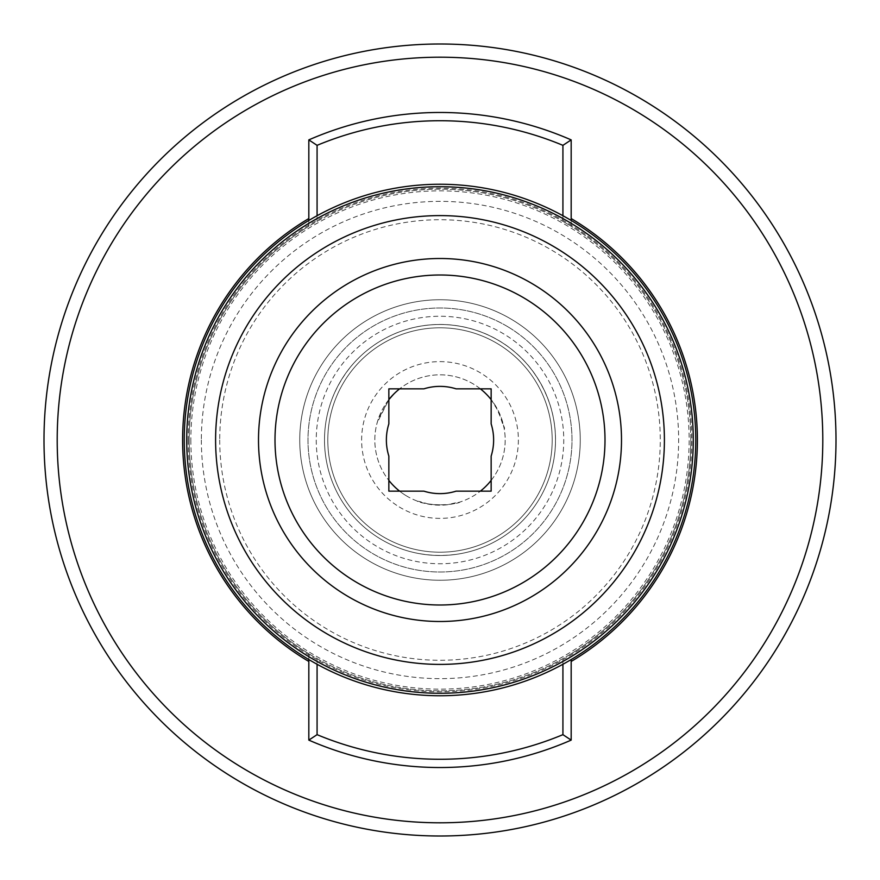 <?xml version="1.0" encoding="UTF-8"?>
<svg xmlns="http://www.w3.org/2000/svg" width="880" height="880" viewBox="0 0 880 880"><rect width="100%" height="100%" fill="white"/><g stroke="black" fill="none" stroke-linecap="round" stroke-linejoin="round"><path stroke-width="0.66" stroke-dasharray="4.4 3.3" d="M219.725 440A220.275 220.275 0 0 0 440 660.275A220.275 220.275 0 0 0 660.275 440A220.275 220.275 0 0 0 440 219.725A220.275 220.275 0 0 0 219.725 440M562.925 215.732L562.925 221.386L571.175 226.237L571.175 139.887A327.525 327.525 0 0 0 308.825 139.887L308.825 226.237A250.8 250.8 0 0 0 440 690.8A250.8 250.8 0 0 0 571.175 226.237L571.175 220.451M308.825 659.549L308.825 653.763L317.075 658.614A250.8 250.8 0 0 0 562.925 658.614L571.175 653.763A250.8 250.8 0 0 0 440 189.2A250.8 250.8 0 0 0 308.825 653.763L308.825 740.113A327.525 327.525 0 0 0 571.175 740.113L571.175 659.549M184.25 440A255.75 255.75 0 0 0 440 695.75A255.75 255.75 0 0 0 695.75 440A255.75 255.75 0 0 0 440 184.25A255.75 255.75 0 0 0 184.25 440M186.725 440A253.275 253.275 0 0 0 440 693.275A253.275 253.275 0 0 0 693.275 440A253.275 253.275 0 0 0 440 186.725A253.275 253.275 0 0 0 186.725 440A253.275 253.275 0 0 1 440 186.725A253.275 253.275 0 0 1 693.275 440M44 440A396 396 0 0 0 440 836A396 396 0 0 0 836 440A396 396 0 0 0 440 44A396 396 0 0 0 44 440M57.2 440A382.8 382.8 0 0 0 440 822.8A382.8 382.8 0 0 0 822.8 440A382.8 382.8 0 0 0 440 57.2A382.8 382.8 0 0 0 57.2 440M324.5 440A115.5 115.5 0 0 0 440 555.5A115.5 115.5 0 0 0 555.5 440A115.5 115.5 0 0 0 440 324.5A115.5 115.5 0 0 0 324.5 440A115.5 115.5 0 0 0 440 555.5A115.5 115.5 0 0 0 555.5 440A115.5 115.5 0 0 0 440 324.5A115.5 115.5 0 0 0 324.5 440A115.5 115.5 0 0 1 440 324.5A115.5 115.5 0 0 1 555.5 440M317.075 658.614L317.075 664.268M562.925 664.268L562.925 658.614M308.825 220.451L308.825 226.237L317.075 221.386A250.8 250.8 0 0 1 562.925 221.386M317.075 221.386L317.075 215.732M428.736 504.196C405.119 496.573 421.586 506.308 448.217 504.658C472.087 498.179 455.213 507.1 428.736 504.196M495.099 405.185C507.309 430.782 506.726 438.57 499.059 412.434L491.15 399.608L495.099 405.185M406.065 495.649A65.175 65.175 0 0 0 480.392 491.15A65.175 65.175 0 0 1 399.608 491.15A65.175 65.175 0 0 0 406.065 495.649M491.15 480.392A65.175 65.175 0 0 0 491.15 399.608A65.175 65.175 0 0 1 491.15 480.392M480.392 388.85A65.175 65.175 0 0 0 399.608 388.85A65.175 65.175 0 0 1 480.392 388.85M399.19 506.913A78.375 78.375 0 0 0 506.913 480.81A78.375 78.375 0 0 0 480.81 373.087A78.375 78.375 0 0 0 373.087 399.19A78.375 78.375 0 0 0 399.19 506.913M508.728 327.305A132 132 0 0 0 327.305 371.272A132 132 0 0 0 371.272 552.695A132 132 0 0 0 552.695 508.728A132 132 0 0 0 508.728 327.305A132 132 0 0 0 327.305 371.272A132 132 0 0 0 371.272 552.695A132 132 0 0 0 552.695 508.728A132 132 0 0 0 508.728 327.305M513.018 320.254A140.25 140.25 0 0 0 320.254 366.982A140.25 140.25 0 0 0 366.982 559.746A140.25 140.25 0 0 0 559.746 513.018A140.25 140.25 0 0 0 513.018 320.254A140.25 140.25 0 0 0 320.254 366.982A140.25 140.25 0 0 0 366.982 559.746A140.25 140.25 0 0 0 559.746 513.018A140.25 140.25 0 0 0 513.018 320.254M388.85 399.608A65.175 65.175 0 0 0 388.85 480.392A65.175 65.175 0 0 1 388.85 399.608L377.036 423.17L378.048 419.771L388.85 399.608M498.41 344.201A112.2 112.2 0 0 0 344.201 381.59A112.2 112.2 0 0 0 381.59 535.799A112.2 112.2 0 0 0 535.799 498.41A112.2 112.2 0 0 0 498.41 344.201A112.2 112.2 0 0 0 344.201 381.59A112.2 112.2 0 0 0 381.59 535.799A112.2 112.2 0 0 0 535.799 498.41A112.2 112.2 0 0 0 498.41 344.201M500.137 341.385A115.5 115.5 0 0 0 341.385 379.863A115.5 115.5 0 0 0 379.863 538.615A115.5 115.5 0 0 0 538.615 500.137A115.5 115.5 0 0 0 354.739 362.076C344.718 373.252 337.029 385.847 331.694 399.883A115.5 115.5 0 0 0 415.151 552.794C429.836 555.896 444.587 556.248 459.415 553.861A115.5 115.5 0 0 0 550.11 405.119C545.446 390.852 538.384 377.905 528.902 366.256A115.5 115.5 0 0 0 500.137 341.385M190.85 440A249.15 249.15 0 0 0 440 689.15A249.15 249.15 0 0 0 689.15 440A249.15 249.15 0 0 0 440 190.85A249.15 249.15 0 0 0 190.85 440M571.175 653.763A250.8 250.8 0 0 0 690.8 440M189.2 440A250.8 250.8 0 0 0 308.825 653.763M188.188 440A251.812 251.812 0 0 0 440 691.812A251.812 251.812 0 0 0 691.812 440A251.812 251.812 0 0 0 440 188.188A251.812 251.812 0 0 0 188.188 440M201.355 440A238.645 238.645 0 0 0 440 678.645A238.645 238.645 0 0 0 678.645 440A238.645 238.645 0 0 0 440 201.355A238.645 238.645 0 0 0 201.355 440M316.25 440A123.75 123.75 0 0 0 440 563.75A123.75 123.75 0 0 0 563.75 440A123.75 123.75 0 0 0 440 316.25A123.75 123.75 0 0 0 316.25 440"/><path stroke-width="1.32" d="M184.25 440A255.75 255.75 0 0 0 440 695.75A255.75 255.75 0 0 0 695.75 440A255.75 255.75 0 0 0 440 184.25A255.75 255.75 0 0 0 184.25 440A255.75 255.75 0 0 0 440 695.75A255.75 255.75 0 0 0 695.75 440M186.725 440A253.275 253.275 0 0 0 440 693.275A253.275 253.275 0 0 0 693.275 440A253.275 253.275 0 0 0 440 186.725A253.275 253.275 0 0 0 186.725 440A253.275 253.275 0 0 0 440 693.275A253.275 253.275 0 0 0 693.275 440M275 440A165 165 0 0 0 440 605A165 165 0 0 0 605 440A165 165 0 0 0 440 275A165 165 0 0 0 275 440A165 165 0 0 0 440 605A165 165 0 0 0 605 440A165 165 0 0 0 440 275A165 165 0 0 0 275 440A165 165 0 0 1 440 275A165 165 0 0 1 605 440M491.15 423.896L491.15 388.85L456.104 388.85A53.625 53.625 0 0 0 423.896 388.85L388.85 388.85L388.85 423.896A53.625 53.625 0 0 0 388.85 456.104L388.85 491.15L423.896 491.15A53.625 53.625 0 0 0 456.104 491.15L491.15 491.15L491.15 456.104A53.625 53.625 0 0 0 491.15 423.896M57.2 440A382.8 382.8 0 0 0 440 822.8A382.8 382.8 0 0 0 822.8 440A382.8 382.8 0 0 0 440 57.2A382.8 382.8 0 0 0 57.2 440M44 440A396 396 0 0 0 440 836A396 396 0 0 0 836 440A396 396 0 0 0 440 44A396 396 0 0 0 44 440M317.075 664.268L317.075 734.657A319.275 319.275 0 0 0 562.925 734.657L562.925 664.268M317.075 734.657L308.825 740.113A327.525 327.525 0 0 0 571.175 740.113L562.925 734.657M308.825 740.113L308.825 659.549M571.175 659.549L571.175 740.113M317.075 215.732L317.075 145.343L308.825 139.887L308.825 220.451M308.825 139.887A327.525 327.525 0 0 1 571.175 139.887L562.925 145.343L562.925 215.732M571.175 220.451L571.175 139.887M317.075 145.343A319.275 319.275 0 0 1 562.925 145.343M491.15 399.608L491.15 399.608A65.175 65.175 0 0 0 480.392 388.85A65.175 65.175 0 0 1 491.15 399.608M480.392 491.15A65.175 65.175 0 0 0 491.15 480.392A65.175 65.175 0 0 1 480.392 491.15M399.608 388.85A65.175 65.175 0 0 0 388.85 399.608L393.624 394.207L388.85 399.608A65.175 65.175 0 0 1 399.608 388.85M388.85 480.392A65.175 65.175 0 0 0 399.608 491.15A65.175 65.175 0 0 1 388.85 480.392M215.6 440A224.4 224.4 0 0 0 440 664.4A224.4 224.4 0 0 0 664.4 440A224.4 224.4 0 0 0 440 215.6A224.4 224.4 0 0 0 215.6 440M258.5 440A181.5 181.5 0 0 0 440 621.5A181.5 181.5 0 0 0 621.5 440A181.5 181.5 0 0 0 440 258.5A181.5 181.5 0 0 0 258.5 440M308.825 218.537A257.4 257.4 0 0 0 308.825 661.463M571.175 661.463A257.4 257.4 0 0 0 571.175 218.537"/></g></svg>
